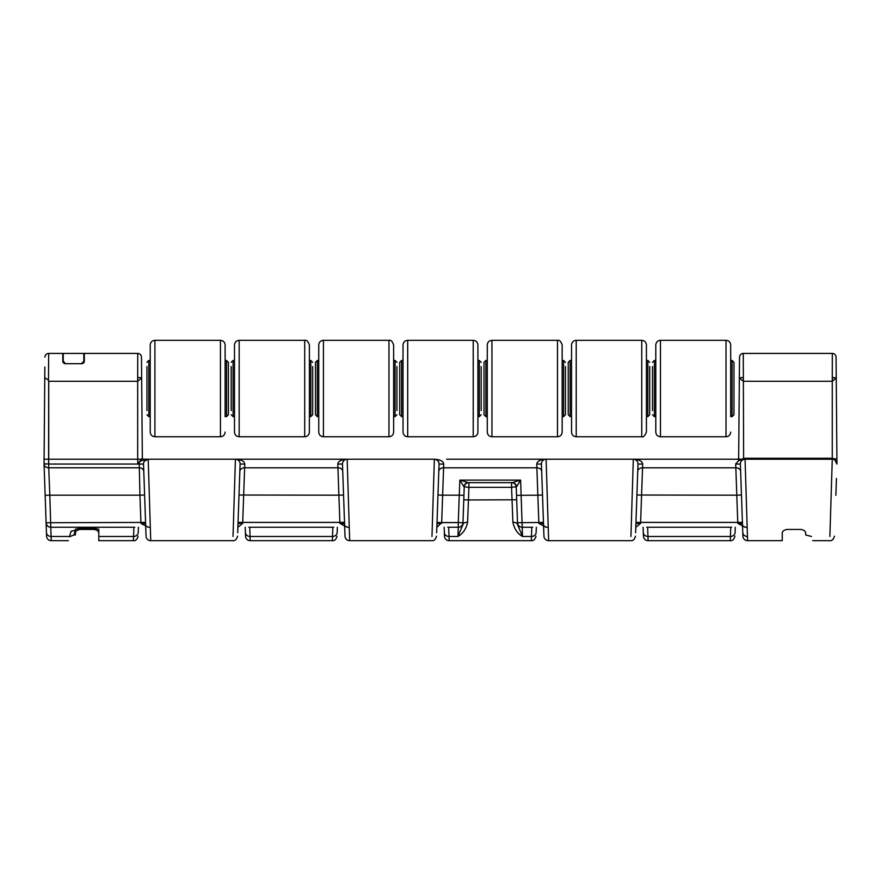 <?xml version="1.0" encoding="UTF-8"?>
<svg xmlns="http://www.w3.org/2000/svg" width="881" height="881" viewBox="0 0 881 881"><rect width="100%" height="100%" fill="white"/><g stroke="black" fill="none" stroke-linecap="round" stroke-linejoin="round"><path stroke-width="1.32" d="M431.976 536.474L434.366 459.221C440.159 459.552 443.275 461.159 443.727 464.067L442.636 495.188L459.254 495.188L459.86 480.101L520.616 480.101L516.53 486.775A4.68 4.405 90 0 0 512.147 482.634L520.616 480.101L522.521 536.474C517.499 533.644 514.284 528.908 512.885 522.257L511.575 487.314L468.901 487.314L468.461 499.956L463.78 499.791L463.935 495.342L462.91 524.658L457.955 536.474L458.318 526.805M50.779 527.234A4.68 4.658 -2 0 1 46.098 522.741C46.77 527.719 52.001 527.422 50.779 527.256L51.252 540.681A4.68 4.68 0 0 1 46.572 536.166L44.05 463.747A4.68 4.68 0 0 0 44.05 463.902M46.054 521.486L46.572 536.166M829.88 536.474L832.27 459.221L745.062 459.221L747.584 540.681A4.68 4.68 0 0 1 742.903 536.166L740.381 464.067L741.461 495.023L736.791 495.188L735.701 463.902L739.005 460.334L737.716 459.221L546.11 459.221L548.632 540.681A4.68 4.68 0 0 1 543.951 536.166L541.43 464.067L542.509 495.023L537.839 495.188L536.749 464.067C537.201 461.159 540.317 459.552 546.11 459.221L545.923 459.232M742.386 521.486L742.903 536.166M543.434 521.486L543.951 536.166M647.634 527.234L648.108 540.681A4.68 4.68 0 0 1 643.427 536.166L643.119 527.256L643.427 536.166M448.682 527.234L449.156 540.681A4.68 4.68 0 0 1 444.476 536.166L444.167 527.256L444.476 536.166M443.727 464.067L439.046 464.067A4.68 4.68 0 0 0 434.366 459.221A4.68 4.68 0 0 1 439.046 464.067L436.646 532.708L437.009 522.411L441.689 522.576L442.636 495.188L437.967 495.023L439.046 464.067C438.826 461.159 437.262 459.552 434.366 459.221L148.206 459.221L141.72 460.532L143.284 459.221L148.206 459.221L150.728 540.681A4.68 4.68 0 0 1 146.048 536.166L143.526 464.067L144.605 495.023L139.936 495.188L139.198 462.624L137.678 463.891L142.348 458.296L141.654 377.96L137.678 381.275L137.722 353.424A3.744 3.744 0 0 1 141.467 357.146L141.654 377.96L137.91 377.442M145.53 521.486L146.048 536.166M249.73 527.234L250.204 540.681A4.68 4.68 0 0 1 245.524 536.166L245.215 527.256L245.524 536.166M349.68 540.681A4.68 4.68 0 0 1 345 536.166L342.478 464.067L343.557 495.023L338.888 495.188L337.797 463.902C338.392 461.082 341.509 459.519 347.158 459.221L349.68 540.681L431.844 540.681C434.036 540.945 435.599 539.436 436.524 536.166M344.482 521.486L345 536.166M835.86 495.342L836.443 478.416M233.025 536.474L235.414 459.221C241.064 459.519 244.18 461.082 244.775 463.902L242.671 523.402L238.597 526.739M630.928 536.474L633.318 459.221C638.967 459.519 642.084 461.082 642.678 463.902L640.575 523.402L636.5 526.739M648.108 540.681L730.272 540.681L730.745 527.234M449.156 540.681L531.32 540.681L531.794 527.234M516.695 499.791L517.565 524.658L516.541 495.342L516.695 499.791L468.461 499.956L467.591 522.257C466.192 528.908 462.977 533.644 457.955 536.474L449.024 536.474A4.68 4.196 -2 0 1 444.343 532.443M250.204 540.681L332.368 540.681L332.842 527.234M744.985 527.223L737.804 523.402L736.791 495.188L636.919 495.023L637.998 464.067L635.597 532.708L637.492 478.416M437.009 522.411L438.54 478.416M347.081 527.223L339.901 523.402L338.888 495.188L239.015 495.023L240.095 464.067L237.694 532.708L239.588 478.416M98.793 533.28C98.749 531.298 97.185 530.01 94.113 529.448L94.113 528.248L98.793 529.206L98.793 540.681L133.416 540.681L133.89 527.234M94.113 528.248L80.072 528.248L80.072 529.448L94.113 529.448M80.072 529.448C76.999 530.01 75.447 531.287 75.392 533.28M73.971 534.954L75.392 534.954L75.326 530.208L73.971 534.954L69.489 536.782M48.73 381.275L48.73 459.221L137.678 459.221L137.678 381.275L48.73 381.275L48.488 380.251L44.766 377.63L44.854 367.003L44.05 463.758L45.79 463.891L44.05 464.067L48.62 463.891L48.62 459.221L48.73 464.067L137.854 464.067L137.678 459.221L141.566 459.221L142.359 460.003M143.79 471.533A4.68 3.909 178 0 0 139.11 467.789L48.73 467.789L48.62 463.891M141.731 387.133L141.555 367.003L141.731 387.133M84.312 353.424L84.312 361.628L84.312 353.424L137.722 353.424M739.269 387.133L739.445 367.003L739.269 387.133M446.634 459.221L546.11 459.221A4.68 4.68 0 0 0 541.43 464.067L541.43 463.88M334.89 459.221L346.971 459.232M811.478 536.474L805.663 534.954L805.663 533.28C805.608 531.287 804.045 530.01 800.972 529.448L786.931 529.448C783.859 530.01 782.295 531.298 782.251 533.28L782.251 540.681L747.584 540.681M75.392 530.208L75.392 529.206L80.072 528.248M46.44 532.443A4.68 4.196 178 0 0 51.12 536.474L69.577 536.474L71.053 531.298L75.326 530.208M44.05 463.725L44.05 464.067C44.391 466.357 45.944 467.591 48.73 467.789L49.821 495.188L45.14 495.342M46.098 522.741L145.563 522.411M138.405 527.256L138.229 532.443L138.405 527.256M337.357 527.256L337.181 532.443L337.357 527.256M536.309 527.256L536.133 532.443L536.309 527.256M735.261 527.256L735.084 532.443L735.261 527.256M512.147 482.634L468.329 482.634A4.68 4.405 -90 0 0 463.946 486.775L468.901 487.314L468.901 482.634A4.68 4.68 0 0 0 464.221 487.149L463.935 495.342L459.254 495.188L458.296 522.576L462.977 522.741A4.68 4.658 -178 0 1 458.296 527.234L458.296 522.576L441.689 522.576L437.549 526.739M546.033 527.223L538.853 523.402L537.839 495.188L516.541 495.342L516.255 487.149A4.68 4.68 0 0 0 511.575 482.634L511.575 487.314L516.53 486.775M739.093 407.264L738.652 458.296L739.721 459.618L745.062 458.296L832.27 458.296L832.27 459.221A4.68 4.68 0 0 1 836.95 464.067L834.847 460.003L836.95 463.902L836.245 377.96L832.27 381.275L832.314 353.424A3.744 3.744 0 0 1 836.058 357.146L836.245 377.96L832.501 377.442L832.27 381.275L832.27 458.296L836.95 459.221M342.478 463.88L342.478 464.067A4.68 4.68 0 0 1 347.158 459.221M240.095 464.067A4.68 4.68 0 0 0 235.414 459.221A4.68 4.68 0 0 1 240.095 464.067L244.775 464.067M138.846 464.056L143.526 464.067A4.68 4.68 0 0 1 148.206 459.221L144.385 461.204M637.998 464.067A4.68 4.68 0 0 0 633.318 459.221A4.68 4.68 0 0 1 637.998 464.067L642.678 464.067M832.314 353.424L743.278 353.424L743.619 459.453L742.485 460.003L742.187 459.232L739.401 459.221L738.608 460.003M740.381 463.88L740.381 464.067A4.68 4.68 0 0 1 745.062 459.221A4.68 4.68 0 0 0 740.381 464.067L735.701 464.067M148.129 527.223L140.949 523.402L139.936 495.188L49.821 495.188L50.779 527.256L134.804 527.256M731.659 527.256L646.72 527.256M447.746 527.256L458.296 527.256A4.68 4.68 0 0 0 462.977 522.741M532.708 527.256L522.18 527.256A4.68 4.68 0 0 1 517.499 522.741A4.68 4.658 -2 0 0 522.18 527.234M333.756 527.256L248.816 527.256M463.946 486.775L459.86 480.101L468.329 482.634M512.885 522.257A4.68 2.566 178 0 1 517.565 524.658L522.521 536.474L531.452 536.474A4.68 4.196 -178 0 0 536.133 532.443M140.949 523.402A4.68 0.826 178 0 1 145.618 524.063C144.958 526.684 149.748 527.543 149.341 527.256M141.048 459.86A0.936 0.551 45.1 0 0 141.72 460.532L138.945 462.371M339.901 523.402A4.68 0.826 178 0 1 344.57 524.063C343.909 526.684 348.7 527.543 348.292 527.256M238.057 522.411L344.515 522.411M239.83 471.566A4.68 3.909 -178 0 1 244.511 467.811L338.062 467.811A4.68 3.909 178 0 1 342.742 471.566M337.797 464.067L342.478 464.067M538.853 523.402A4.68 0.826 178 0 1 543.522 524.063C542.861 526.684 547.652 527.543 547.244 527.256M517.499 522.741L543.467 522.411M438.782 471.566A4.68 3.909 -178 0 1 443.462 467.811L537.014 467.811A4.68 3.909 178 0 1 541.694 471.566M536.749 464.067L541.43 464.067A4.68 4.68 0 0 1 546.11 459.221M737.804 523.402A4.68 0.826 178 0 1 742.474 524.063C741.813 526.684 746.603 527.543 746.196 527.256M635.961 522.411L742.419 522.411M637.734 471.566A4.68 3.909 -178 0 1 642.414 467.811L735.965 467.811A4.68 3.909 178 0 1 740.646 471.566M742.044 459.342L742.342 460.102L739.005 460.334A0.936 0.606 135.6 0 0 739.721 459.618M635.906 524.063A4.68 0.826 -178 0 1 640.575 523.402M436.954 524.063A4.68 0.826 -178 0 1 441.623 523.402M238.002 524.063A4.68 0.826 -178 0 1 242.671 523.402M467.591 522.257A4.68 2.566 2 0 0 462.91 524.658M48.73 464.067L137.854 464.067M48.664 381.088L48.62 459.221L44.05 459.221M141.907 407.264L142.348 458.296A0.936 0.936 0 0 0 143.284 459.221A0.936 0.936 90 0 1 142.348 458.296A0.936 0.936 0 0 0 143.284 459.221A0.936 0.936 0 0 1 142.348 458.296M44.942 357.146A3.744 3.744 0 0 1 48.686 353.424L62.782 353.424L62.782 361.628L62.782 353.424M832.27 381.275L743.322 381.275L739.357 377.96L738.652 458.296A0.936 0.936 0 0 1 737.716 459.221L737.716 459.221A0.936 0.936 -179.5 0 0 738.652 458.296M743.101 377.442L739.357 377.96L739.533 357.146A3.744 3.744 0 0 1 743.278 353.424A3.744 3.744 0 0 0 739.533 357.146M84.312 361.628L82.44 363.688L64.654 363.688L62.782 361.628M48.686 353.424L48.488 380.251M652.513 410.535L652.513 366.54M726.01 340.319L660.475 340.319L660.475 436.756L726.01 436.756L726.01 340.319C728.851 340.595 730.415 342.158 730.69 345L730.69 416.625L732.1 416.625L732.1 360.45L733.972 362.322L733.972 410.535M655.794 360.45L654.396 360.45L654.396 416.625L655.794 416.625L655.794 432.075L655.794 345C656.07 342.158 657.633 340.595 660.475 340.319M732.1 360.45L730.69 360.45L730.69 416.625M733.972 366.54L733.972 414.753L732.1 416.625M568.256 388.543L568.256 362.322L570.128 360.45L570.128 416.625L568.256 414.753L568.256 388.543M649.704 366.54L649.704 414.753L649.704 366.54M641.753 340.319L576.218 340.319L576.218 436.756L641.753 436.756L641.753 340.319C644.595 340.595 646.158 342.158 646.434 345L646.434 432.075L646.434 360.45L647.832 360.45L649.704 362.322M570.128 416.625L571.538 416.625L571.538 432.075L571.538 345C571.813 342.158 573.366 340.595 576.218 340.319M483.999 388.543L483.999 362.322L485.872 360.45L485.872 416.625L483.999 414.753L483.999 388.543M565.448 366.54L565.448 414.753L565.448 366.54M557.486 340.319L491.95 340.319L491.95 436.756L557.486 436.756L557.486 340.319C559.369 339.802 560.922 341.365 562.166 345L562.166 432.075L562.166 360.45L563.576 360.45L565.448 362.322M485.872 416.625L487.27 416.625L487.27 432.075L487.27 345C487.545 342.158 489.109 340.595 491.95 340.319M399.732 388.543L399.732 362.322L401.604 360.45L401.604 416.625L399.732 414.753L399.732 388.543M481.18 366.54L481.18 410.535M477.909 416.625L479.308 416.625L479.308 360.45L477.909 360.45L477.909 345L477.909 432.075C477.634 434.917 476.07 436.48 473.229 436.756L473.229 340.319C476.07 340.595 477.634 342.158 477.909 345M403.013 388.543L403.013 345C403.289 342.158 404.853 340.595 407.694 340.319L407.694 436.756C404.853 436.48 403.289 434.917 403.013 432.075L403.013 388.543M315.475 388.543L315.475 362.322L317.347 360.45L317.347 416.625L315.475 414.753L315.475 388.543M396.924 366.54L396.924 410.535M388.962 340.319L323.426 340.319L323.426 436.756L388.962 436.756L388.962 340.319C390.845 339.802 392.408 341.365 393.642 345L393.642 432.075L393.642 360.45L395.051 360.45L396.924 362.322M317.347 416.625L318.746 416.625L318.746 432.075L318.746 345C319.021 342.158 320.585 340.595 323.426 340.319M231.207 410.535L231.207 366.54M312.667 366.54L312.667 414.753L312.667 366.54M304.705 340.319L239.169 340.319L239.169 436.756L304.705 436.756L304.705 340.319C306.577 339.802 308.141 341.365 309.385 345L309.385 432.075L309.385 360.45L310.784 360.45L312.667 362.322M234.489 360.45L233.08 360.45L233.08 416.625L234.489 416.625L234.489 432.075L234.489 345C234.764 342.158 236.328 340.595 239.169 340.319M146.951 410.535L146.951 366.54M220.437 340.319L154.902 340.319L154.902 436.756L220.437 436.756L220.437 340.319C223.289 340.595 224.842 342.158 225.118 345L225.118 416.625L226.527 416.625L226.527 360.45L228.399 362.322L228.399 410.535M150.222 360.45L148.823 360.45L148.823 416.625L150.222 416.625L150.222 432.075L150.222 345C150.497 342.158 152.061 340.595 154.902 340.319M226.527 360.45L225.118 360.45L225.118 416.625M228.399 366.54L228.399 414.753L226.527 416.625M63.245 353.424L63.245 361.232L63.245 353.424L83.838 353.424L83.838 362.939L83.838 353.424M81.966 363.688L65.117 363.688M63.245 362.939L63.245 361.232L65.117 363.203M81.966 363.203L83.838 361.232M747.451 536.474A4.68 4.196 -2 0 1 742.771 532.443M643.295 532.443A4.68 4.196 -2 0 0 647.976 536.474L730.404 536.474A4.68 4.196 2 0 0 735.084 532.443M245.392 532.443A4.68 4.196 -2 0 0 250.072 536.474L332.5 536.474A4.68 4.196 -178 0 0 337.181 532.443M98.793 536.474L133.549 536.474A4.68 4.196 -178 0 0 138.229 532.443M745.062 459.221L745.062 458.296M646.434 416.625L647.832 416.625L647.832 360.45M562.166 416.625L563.576 416.625L563.576 360.45M393.642 416.625L395.051 416.625L395.051 360.45M309.385 416.625L310.784 416.625L310.784 360.45M51.252 540.681L68.366 540.681M812.678 540.681L829.748 540.681C831.939 540.945 833.503 539.436 834.428 536.166M150.728 540.681L232.892 540.681C235.084 540.945 236.648 539.436 237.573 536.166M548.632 540.681L630.796 540.681C632.987 540.945 634.551 539.436 635.476 536.166M133.416 540.681C135.608 540.945 137.172 539.436 138.097 536.166M332.368 540.681C334.56 540.945 336.124 539.436 337.049 536.166M531.32 540.681C533.512 540.945 535.075 539.436 536 536.166M730.272 540.681C732.463 540.945 734.027 539.436 734.952 536.166M146.995 459.386L148.063 459.232M654.396 360.45L652.513 362.322M660.475 436.756C657.633 436.48 656.07 434.917 655.794 432.075M726.01 436.756C728.851 436.48 730.415 434.917 730.69 432.075M654.396 416.625L652.513 414.753M571.538 360.45L570.128 360.45M576.218 436.756C573.366 436.48 571.813 434.917 571.538 432.075M641.753 436.756C643.251 437.505 644.815 435.941 646.434 432.075M647.832 416.625L649.704 414.753M487.27 360.45L485.872 360.45M491.95 436.756C489.109 436.48 487.545 434.917 487.27 432.075M557.486 436.756C560.327 436.48 561.891 434.917 562.166 432.075M563.576 416.625L565.448 414.753M479.308 360.45L481.18 362.322M473.229 340.319L407.694 340.319M403.013 360.45L401.604 360.45M403.013 416.625L401.604 416.625M473.229 436.756L407.694 436.756M479.308 416.625L481.18 414.753M318.746 360.45L317.347 360.45M323.426 436.756C320.585 436.48 319.021 434.917 318.746 432.075M388.962 436.756C391.814 436.48 393.367 434.917 393.642 432.075M395.051 416.625L396.924 414.753M233.08 360.45L231.207 362.322M239.169 436.756C236.328 436.48 234.764 434.917 234.489 432.075M304.705 436.756C307.546 436.48 309.11 434.917 309.385 432.075M310.784 416.625L312.667 414.753M233.08 416.625L231.207 414.753M148.823 360.45L146.951 362.322M154.902 436.756C152.061 436.48 150.497 434.917 150.222 432.075M220.437 436.756C223.289 436.48 224.842 434.917 225.118 432.075M148.823 416.625L146.951 414.753"/></g></svg>
